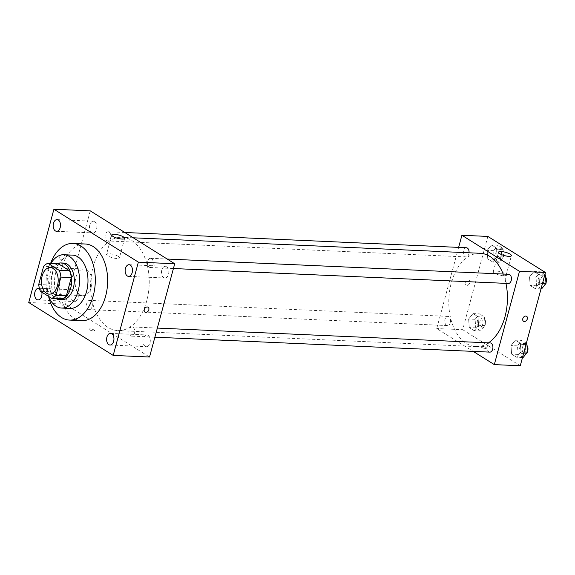 <?xml version="1.0" encoding="UTF-8"?>
<svg xmlns="http://www.w3.org/2000/svg" width="575" height="575" viewBox="0 0 575 575"><rect width="100%" height="100%" fill="white"/><g stroke="black" fill="none" stroke-linecap="round" stroke-linejoin="round"><path stroke-width="0.43" stroke-dasharray="2.88 2.16" d="M91.238 287.126A13.34 8.366 92.6 0 1 82.965 295.651A13.34 8.366 92.6 0 1 75.203 281.944A13.34 8.366 92.6 0 1 84.151 268.992A13.34 8.366 92.6 0 1 91.238 287.126M62.05 298.799L50.787 291.741L40.408 291.281M50.787 291.741A17.918 11.234 92.6 0 1 49.098 284.992L38.712 284.524M58.341 263.76A17.918 11.234 92.6 0 0 54.021 266.743L49.098 284.992M57.363 263.717A18.343 11.5 -87.4 0 0 48.717 280.564A18.343 11.5 -87.4 0 0 55.581 298.375A18.343 11.5 -87.4 0 0 55.811 298.518M61.971 299.719A18.343 11.5 92.6 0 1 58.176 298.49A18.343 11.5 92.6 0 1 51.606 277.775A18.343 11.5 92.6 0 1 63.609 263.07M54.021 266.743L43.635 266.283M50.909 263.429A26.687 16.733 -87.4 0 0 48.537 296.369M72.421 255.113A26.687 16.733 -87.4 0 0 54.956 276.51A26.687 16.733 -87.4 0 0 64.515 306.64A26.687 16.733 -87.4 0 0 70.035 308.43M50.6 263.415A38.36 24.049 -87.4 0 0 48.645 296.643M81.844 320.642A38.36 24.049 92.6 0 1 73.909 318.076A38.36 24.049 92.6 0 1 60.167 274.764A38.36 24.049 92.6 0 1 85.265 244.001M39.445 288.478A5.843 3.666 92.6 0 1 39.783 288.657A5.843 3.666 92.6 0 1 41.817 292.165M94.645 221.627A5.843 3.666 92.6 0 1 96.737 228.232A5.843 3.666 92.6 0 1 92.913 232.918A5.843 3.666 92.6 0 1 89.513 226.917A5.843 3.666 92.6 0 1 93.43 221.238A5.843 3.666 92.6 0 1 94.645 221.627M166.613 266.714A5.843 3.666 92.6 0 1 168.712 273.312A5.843 3.666 92.6 0 1 164.888 277.998A5.843 3.666 92.6 0 1 161.489 271.997A5.843 3.666 92.6 0 1 165.406 266.318A5.843 3.666 92.6 0 1 166.613 266.714M148.091 335.362A5.843 3.666 92.6 0 1 150.19 341.96A5.843 3.666 92.6 0 1 146.359 346.646A5.843 3.666 92.6 0 1 142.959 340.644A5.843 3.666 92.6 0 1 146.884 334.973A5.843 3.666 92.6 0 1 148.091 335.362M76.123 290.282A5.843 3.666 92.6 0 1 78.214 296.88A5.843 3.666 92.6 0 1 74.391 301.566A5.843 3.666 92.6 0 1 70.991 295.564A5.843 3.666 92.6 0 1 74.908 289.886A5.843 3.666 92.6 0 1 76.123 290.282M118.155 256.328A6.67 1.739 -164.9 0 1 119.406 257.83A6.67 1.739 -164.9 0 1 112.513 257.772A6.67 1.739 -164.9 0 1 106.526 254.358A6.67 1.739 -164.9 0 1 111.162 253.92A6.67 1.739 -164.9 0 1 118.155 256.328M90.261 210.86L65.09 304.132L28.75 302.507M65.09 304.132L149.536 357.025M90.059 328.835A2.918 0.762 -164.9 0 1 93.1 329.533A2.918 0.762 -164.9 0 1 94.559 330.647A2.918 0.762 -164.9 0 1 91.54 330.618A2.918 0.762 -164.9 0 1 88.924 329.123A2.918 0.762 -164.9 0 1 90.059 328.835A2.918 0.762 -164.9 0 1 93.1 329.533A2.918 0.762 -164.9 0 1 94.559 330.639A2.918 0.762 -164.9 0 1 91.54 330.618A2.918 0.762 -164.9 0 1 88.924 329.123A2.918 0.762 -164.9 0 1 90.059 328.828M145.001 312.168L145.001 312.168A2.918 2.142 -57.9 0 1 144.728 308.559A2.918 2.142 -57.9 0 1 148.098 307.223L148.098 307.223M59.829 256.694A2.918 2.142 122.1 0 0 60.547 259.275A2.918 2.142 122.1 0 0 63.918 257.938A2.918 2.142 122.1 0 0 63.645 254.322A2.918 2.142 122.1 0 0 59.829 256.694A2.918 2.142 122.1 0 0 60.555 259.275A2.918 2.142 122.1 0 0 63.918 257.938A2.918 2.142 122.1 0 0 63.653 254.33A2.918 2.142 122.1 0 0 59.829 256.702M109.128 232.056A4.6 2.889 92.6 0 1 110.616 238.007A4.6 2.889 92.6 0 1 107.762 240.947A4.6 2.889 92.6 0 1 105.088 236.217A4.6 2.889 92.6 0 1 108.179 231.747A4.6 2.889 92.6 0 1 109.128 232.056M132.983 327.247A4.6 2.889 92.6 0 1 134.471 333.198A4.6 2.889 92.6 0 1 131.618 336.138A4.6 2.889 92.6 0 1 128.944 331.408A4.6 2.889 92.6 0 1 132.034 326.938A4.6 2.889 92.6 0 1 132.983 327.247M92.093 306.655A4.6 2.889 92.6 0 1 89.24 309.594A4.6 2.889 92.6 0 1 86.566 304.865A4.6 2.889 92.6 0 1 89.65 300.394A4.6 2.889 92.6 0 1 92.093 306.655M151.505 258.599A4.6 2.889 92.6 0 1 153.158 263.796A4.6 2.889 92.6 0 1 150.14 267.49A4.6 2.889 92.6 0 1 147.703 261.23A4.6 2.889 92.6 0 1 150.557 258.29A4.6 2.889 92.6 0 1 151.505 258.599M146.769 300.775A46.697 29.282 92.6 0 1 117.817 330.589A46.697 29.282 92.6 0 1 90.649 282.634A46.697 29.282 92.6 0 1 121.979 237.295A46.697 29.282 92.6 0 1 146.769 300.775M488.455 342.858A46.697 29.282 92.6 0 1 476.028 346.588A46.697 29.282 92.6 0 1 448.859 298.633A46.697 29.282 92.6 0 1 480.19 253.287M503.183 274.038A46.697 29.282 92.6 0 1 505.95 283.374M508.767 274.289A4.6 2.889 -87.4 0 0 505.914 277.222A4.6 2.889 -87.4 0 0 508.35 283.482M450.304 322.647A4.6 2.889 92.6 0 1 447.451 325.587A4.6 2.889 92.6 0 1 444.777 320.857A4.6 2.889 92.6 0 1 447.86 316.387A4.6 2.889 92.6 0 1 450.304 322.647M489.828 352.13A4.6 2.889 92.6 0 1 487.154 347.408A4.6 2.889 92.6 0 1 490.245 342.937M469.042 252.792A4.6 2.889 92.6 0 1 468.826 253.999A4.6 2.889 92.6 0 1 465.973 256.939A4.6 2.889 92.6 0 1 463.299 252.209A4.6 2.889 92.6 0 1 466.39 247.739M458.627 247.394L436.734 328.541L473.218 351.39M487.859 236.426L462.695 329.698L436.734 328.541M462.695 329.698L520.274 365.765M485.372 348.436A2.918 0.762 15.1 0 0 486.515 348.141A2.918 0.762 15.1 0 0 483.891 346.653A2.918 0.762 15.1 0 0 480.88 346.624A2.918 0.762 15.1 0 0 482.339 347.731A2.918 0.762 15.1 0 0 485.372 348.436A2.918 0.762 15.1 0 0 486.515 348.141A2.918 0.762 15.1 0 0 483.891 346.646A2.918 0.762 15.1 0 0 480.88 346.624A2.918 0.762 15.1 0 0 482.339 347.731A2.918 0.762 15.1 0 0 485.372 348.436M491.532 244.943L487.154 250.377L487.758 258.93L492.746 262.056L497.123 256.623L496.52 248.062L491.532 244.943L487.154 250.377L487.758 258.93L492.746 262.056L497.123 256.623L496.52 248.062L491.532 244.943L498.022 245.23L493.645 250.664L494.248 259.224L499.237 262.344L503.614 256.91L503.01 248.357L498.022 245.23M515.387 340.134L511.01 345.568L511.613 354.128L516.602 357.248L520.979 351.814L520.375 343.261L515.387 340.134L511.01 345.568L511.613 354.128L516.602 357.248L520.979 351.814L520.375 343.261L515.387 340.134L521.877 340.422L517.493 345.855L518.104 354.416L523.092 357.542M473.009 313.591L468.632 319.024L469.236 327.577L474.224 330.704L478.601 325.27L477.997 316.71L473.009 313.591L468.632 319.024L469.236 327.577L474.224 330.704L478.601 325.27L477.997 316.71L473.009 313.591L479.5 313.878L475.115 319.312L475.726 327.872L480.707 330.992L485.092 325.558L484.488 317.005L479.5 313.878M533.909 271.486L529.532 276.92L530.136 285.48L535.124 288.6L539.501 283.166L538.897 274.613L533.909 271.486L529.532 276.92L530.136 285.48L535.124 288.6L539.501 283.166L538.897 274.613L533.909 271.486L540.399 271.774L536.022 277.207L536.626 285.768L541.614 288.887M465.218 282.613A2.918 2.142 122.1 0 0 465.937 285.186A2.918 2.142 122.1 0 0 469.308 283.849A2.918 2.142 122.1 0 0 469.042 280.241A2.918 2.142 122.1 0 0 465.218 282.613A2.918 2.142 122.1 0 0 465.944 285.186A2.918 2.142 122.1 0 0 469.308 283.856A2.918 2.142 122.1 0 0 469.042 280.241A2.918 2.142 122.1 0 0 465.218 282.613M523.516 321.252L523.516 321.252A2.918 2.142 -57.9 0 1 523.25 317.644A2.918 2.142 -57.9 0 1 526.614 316.308L526.621 316.308M503.563 275.77A6.67 1.739 -164.9 0 1 496.62 274.16A6.67 1.739 -164.9 0 1 493.285 271.623A6.67 1.739 -164.9 0 1 500.178 271.688A6.67 1.739 -164.9 0 1 506.165 275.102A6.67 1.739 -164.9 0 1 503.563 275.77M544.877 274.577L540.399 271.774M543.655 281.994A4.6 2.889 92.6 0 1 540.802 284.934A4.6 2.889 92.6 0 1 538.121 280.205A4.6 2.889 92.6 0 1 541.212 275.734A4.6 2.889 92.6 0 1 543.655 281.994M536.022 277.207L529.532 276.92M536.626 285.768L530.136 285.48M541.025 288.866L535.124 288.6M542.52 283.303L539.501 283.166M544.798 274.872L538.897 274.613M545.955 282.95A4.6 2.889 92.6 0 1 543.397 285.049A4.6 2.889 92.6 0 1 540.716 280.32A4.6 2.889 92.6 0 1 543.806 275.849A4.6 2.889 92.6 0 1 545.524 276.891M501.278 255.444A4.6 2.889 92.6 0 1 498.424 258.383A4.6 2.889 92.6 0 1 495.743 253.661A4.6 2.889 92.6 0 1 498.834 249.191A4.6 2.889 92.6 0 1 501.278 255.444M493.645 250.664L487.154 250.377M494.248 259.224L487.758 258.93M499.237 262.344L492.746 262.056M503.614 256.91L497.123 256.623M503.01 248.357L496.52 248.062M503.872 255.566A4.6 2.889 92.6 0 1 501.019 258.506A4.6 2.889 92.6 0 1 498.338 253.776A4.6 2.889 92.6 0 1 501.429 249.306A4.6 2.889 92.6 0 1 503.872 255.566M526.355 343.225L521.877 340.422M525.133 350.642A4.6 2.889 92.6 0 1 522.28 353.582A4.6 2.889 92.6 0 1 519.599 348.853A4.6 2.889 92.6 0 1 522.689 344.382A4.6 2.889 92.6 0 1 525.133 350.642M517.493 345.855L511.01 345.568M518.104 354.416L511.613 354.128M522.495 357.513L516.602 357.248M523.997 351.95L520.979 351.814M526.276 343.519L520.375 343.261M527.433 351.598A4.6 2.889 92.6 0 1 524.874 353.697A4.6 2.889 92.6 0 1 522.193 348.967A4.6 2.889 92.6 0 1 525.284 344.497A4.6 2.889 92.6 0 1 527.002 345.539M482.756 324.099A4.6 2.889 92.6 0 1 479.902 327.038A4.6 2.889 92.6 0 1 477.221 322.309A4.6 2.889 92.6 0 1 480.312 317.838A4.6 2.889 92.6 0 1 482.756 324.099M475.115 319.312L468.632 319.024M475.726 327.872L469.236 327.577M480.707 330.992L474.224 330.704M485.092 325.558L478.601 325.27M484.488 317.005L477.997 316.71M485.35 324.214A4.6 2.889 92.6 0 1 482.497 327.153A4.6 2.889 92.6 0 1 479.816 322.424A4.6 2.889 92.6 0 1 482.907 317.953A4.6 2.889 92.6 0 1 485.35 324.214M49.22 294.141L82.965 295.651M50.406 267.483L84.151 268.992M56.573 231.294L92.913 232.918M57.09 219.614L93.43 221.238M128.548 276.374L164.888 277.998M129.066 264.701L165.406 266.318M110.019 345.022L146.359 346.646M110.544 333.349L146.884 334.973M38.051 299.942L74.391 301.566M38.568 288.262L74.908 289.886M111.766 234.931L106.526 254.358M124.646 238.409L119.406 257.83M133.263 237.798L121.979 237.295M476.028 346.588L117.817 330.589M150.14 267.49L173.42 268.525M150.557 258.29L167.167 259.037M447.86 316.387L89.65 300.394M447.451 325.587L89.24 309.594M157.349 328.073L132.034 326.938M154.898 337.18L131.618 336.138M124.789 232.487L108.179 231.747M465.973 256.939L107.762 240.947M506.165 275.102L511.412 255.674M493.285 271.623L498.525 252.202M543.806 275.849L541.212 275.734M543.397 285.049L540.802 284.934M501.429 249.306L498.834 249.191M501.019 258.506L498.424 258.383M525.284 344.497L522.689 344.382M524.874 353.697L522.28 353.582M482.907 317.953L480.312 317.838M482.497 327.153L479.902 327.038"/><path stroke-width="0.86" d="M57.493 285.624A13.34 8.366 92.6 0 1 49.22 294.141A13.34 8.366 92.6 0 1 41.458 280.442A13.34 8.366 92.6 0 1 50.406 267.483A13.34 8.366 92.6 0 1 57.493 285.624M59.218 270.351L47.955 263.293A17.918 11.234 92.6 0 0 43.635 266.283L38.712 284.524A17.918 11.234 92.6 0 0 40.408 291.281L51.671 298.332A17.918 11.234 92.6 0 0 55.991 295.349L60.914 277.1A17.918 11.234 92.6 0 0 59.218 270.351L69.604 270.811L58.341 263.76L47.955 263.293M55.991 295.349L66.369 295.809A17.918 11.234 92.6 0 1 62.05 298.799L51.671 298.332M66.369 295.809L71.293 277.567L60.914 277.1M69.604 270.811A17.918 11.234 92.6 0 1 71.293 277.567M55.811 298.518A18.343 11.5 -87.4 0 0 59.376 299.604A18.343 11.5 -87.4 0 0 71.688 281.793A18.343 11.5 -87.4 0 0 61.015 262.947A18.343 11.5 -87.4 0 0 57.363 263.717M61.015 262.947L63.609 263.07A18.343 11.5 92.6 0 1 73.348 288.003A18.343 11.5 92.6 0 1 61.971 299.719L59.376 299.604M48.537 296.369A26.687 16.733 -87.4 0 0 56.084 306.267A26.687 16.733 -87.4 0 0 61.604 308.049A26.687 16.733 -87.4 0 0 79.508 282.138A26.687 16.733 -87.4 0 0 63.983 254.739A26.687 16.733 -87.4 0 0 50.909 263.429M61.604 308.049L70.035 308.43A26.687 16.733 -87.4 0 0 87.946 282.519A26.687 16.733 -87.4 0 0 72.421 255.113L63.983 254.739M48.645 296.643A38.36 24.049 -87.4 0 0 61.583 317.522A38.36 24.049 -87.4 0 0 69.517 320.088A38.36 24.049 -87.4 0 0 95.256 282.842A38.36 24.049 -87.4 0 0 72.939 243.448A38.36 24.049 -87.4 0 0 50.6 263.415M72.939 243.448L85.265 244.001A38.36 24.049 92.6 0 1 105.628 296.147A38.36 24.049 92.6 0 1 81.844 320.642L69.517 320.088M58.305 220.009A5.843 3.666 92.6 0 1 60.397 226.607A5.843 3.666 92.6 0 1 56.573 231.294A5.843 3.666 92.6 0 1 53.173 225.292A5.843 3.666 92.6 0 1 57.09 219.614A5.843 3.666 92.6 0 1 58.305 220.009M130.273 265.089A5.843 3.666 92.6 0 1 132.372 271.688A5.843 3.666 92.6 0 1 128.548 276.374A5.843 3.666 92.6 0 1 125.149 270.372A5.843 3.666 92.6 0 1 129.066 264.701A5.843 3.666 92.6 0 1 130.273 265.089M111.751 333.737A5.843 3.666 92.6 0 1 113.843 340.335A5.843 3.666 92.6 0 1 110.019 345.022A5.843 3.666 92.6 0 1 106.619 339.02A5.843 3.666 92.6 0 1 110.544 333.349A5.843 3.666 92.6 0 1 111.751 333.737M41.817 292.165A5.843 3.666 92.6 0 1 38.051 299.942A5.843 3.666 92.6 0 1 34.651 293.94A5.843 3.666 92.6 0 1 38.568 288.262A5.843 3.666 92.6 0 1 39.445 288.478M28.75 302.507L113.196 355.408L138.367 262.135L53.913 209.235L28.75 302.507M113.196 355.408L149.536 357.025L174.707 263.752L90.261 210.86L53.913 209.235M174.707 263.752L138.367 262.135M123.395 236.9A6.67 1.739 -164.9 0 1 124.646 238.409A6.67 1.739 -164.9 0 1 117.753 238.345A6.67 1.739 -164.9 0 1 111.766 234.931A6.67 1.739 -164.9 0 1 116.402 234.492A6.67 1.739 -164.9 0 1 123.395 236.9M148.098 307.223A2.918 2.142 -57.9 0 1 148.817 309.796A2.918 2.142 -57.9 0 1 145.001 312.168A2.918 2.142 -57.9 0 1 144.735 308.559A2.918 2.142 -57.9 0 1 148.098 307.223A2.918 2.142 -57.9 0 1 148.817 309.796A2.918 2.142 -57.9 0 1 145.001 312.168M505.95 283.374A46.697 29.282 92.6 0 1 504.979 316.768A46.697 29.282 92.6 0 1 488.455 342.858M133.263 237.798L480.19 253.287A46.697 29.282 92.6 0 1 503.183 274.038M173.42 268.525L508.35 283.482A4.6 2.889 -87.4 0 0 511.441 279.012A4.6 2.889 -87.4 0 0 508.767 274.289L167.167 259.037M157.349 328.073L490.245 342.937A4.6 2.889 92.6 0 1 492.682 349.19A4.6 2.889 92.6 0 1 489.828 352.13L154.898 337.18M124.789 232.487L466.39 247.739A4.6 2.889 92.6 0 1 469.042 252.792M473.218 351.39L494.313 364.607L519.484 271.335L461.905 235.268L458.627 247.394M461.905 235.268L487.859 236.426L545.438 272.493L520.274 365.765L494.313 364.607M545.438 272.493L519.484 271.335M508.81 256.342A6.67 1.739 -164.9 0 1 501.86 254.732A6.67 1.739 -164.9 0 1 498.525 252.202A6.67 1.739 -164.9 0 1 505.418 252.26A6.67 1.739 -164.9 0 1 511.412 255.674A6.67 1.739 -164.9 0 1 508.81 256.342M526.614 316.308A2.918 2.142 -57.9 0 1 527.34 318.881A2.918 2.142 -57.9 0 1 523.516 321.252A2.918 2.142 -57.9 0 1 523.25 317.644A2.918 2.142 -57.9 0 1 526.621 316.308A2.918 2.142 -57.9 0 1 527.34 318.881A2.918 2.142 -57.9 0 1 523.516 321.252M541.025 288.866L541.614 288.887L545.991 283.453L545.387 274.9L544.877 274.577M545.991 283.453L542.52 283.303M545.387 274.9L544.798 274.872M545.524 276.891A4.6 2.889 92.6 0 1 546.25 282.109A4.6 2.889 92.6 0 1 545.955 282.95M522.495 357.513L523.092 357.542L527.469 352.108L526.865 343.548L526.355 343.225M527.469 352.108L523.997 351.95M526.865 343.548L526.276 343.519M527.002 345.539A4.6 2.889 92.6 0 1 527.728 350.757A4.6 2.889 92.6 0 1 527.433 351.598"/></g></svg>
